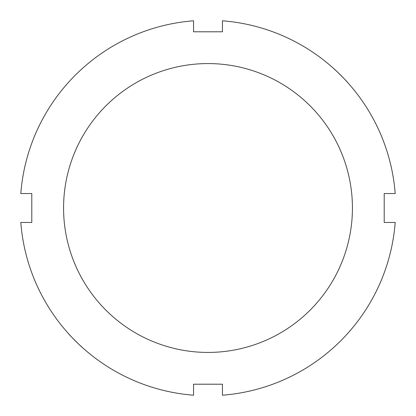 <?xml version="1.0" encoding="UTF-8"?>
<svg xmlns="http://www.w3.org/2000/svg" width="416" height="416" viewBox="0 0 416 416"><rect width="100%" height="100%" fill="white"/><g stroke="black" fill="none" stroke-linecap="round" stroke-linejoin="round"><path stroke-width="0.62" d="M347.381 82.196C347.984 82.425 333.575 68.016 333.804 68.619M68.619 333.804C68.016 333.575 82.425 347.984 82.196 347.381M20.8 193.56L31.798 193.56L31.798 222.44L20.8 222.44A187.756 187.756 0 0 0 193.56 395.2L193.56 384.202L222.44 384.202L222.44 395.2A187.756 187.756 0 0 0 395.2 222.44L384.202 222.44L384.202 193.56L395.2 193.56A187.756 187.756 0 0 0 222.44 20.8L222.44 31.798L193.56 31.798L193.56 20.8A187.756 187.756 0 0 0 20.8 193.56M208 352.43A144.43 144.43 0 0 0 333.081 135.788A144.43 144.43 0 0 0 82.919 135.788A144.43 144.43 0 0 0 208 352.43"/></g></svg>
